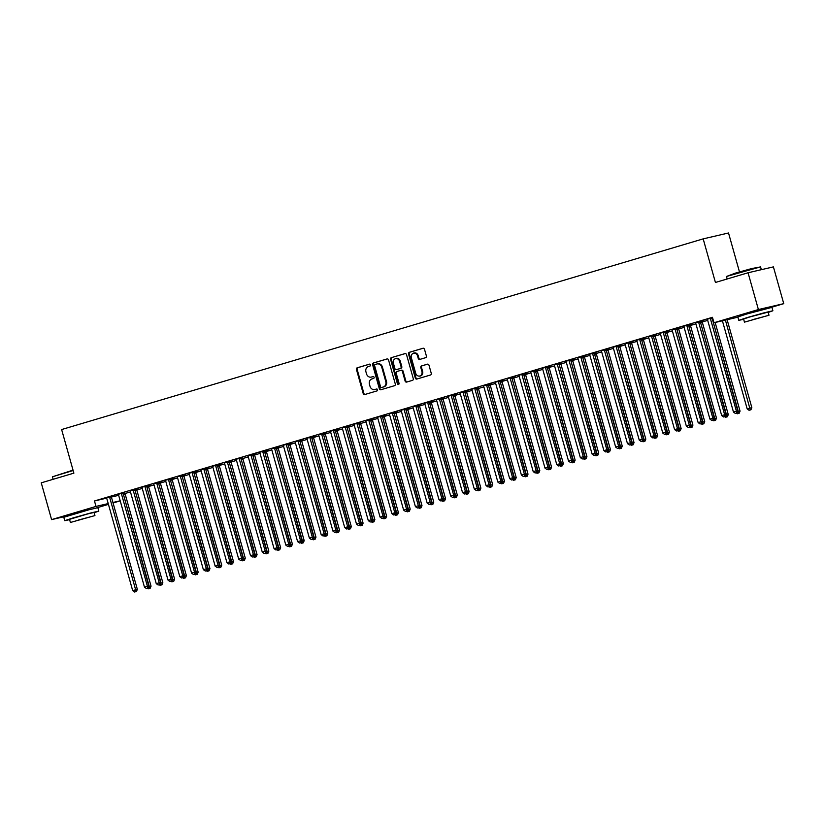 <?xml version="1.0" encoding="UTF-8"?>
<svg xmlns="http://www.w3.org/2000/svg" width="825" height="825" viewBox="0 0 825 825"><rect width="100%" height="100%" fill="white"/><g stroke="black" fill="none" stroke-linecap="round" stroke-linejoin="round"><path stroke-width="1.24" d="M370.59 364.836A0.969 0.846 -103.1 0 0 369.517 364.145L357.225 367.795A1.392 1.207 -103.1 0 0 356.452 369.476L363.217 393.546A1.392 1.207 -103.1 0 0 364.743 394.536L377.035 390.885A0.969 0.846 -103.1 0 0 376.509 389.018L374.921 389.493A4.445 3.857 -103.1 0 1 374.725 389.544A4.445 3.857 -103.1 0 1 370.012 386.306L369.445 384.306A4.445 3.857 -103.1 0 1 371.951 378.923L373.539 378.448A0.969 0.846 -103.1 0 0 373.013 376.582L371.425 377.056A4.445 3.857 -103.1 0 1 371.229 377.108A4.445 3.857 -103.1 0 1 366.517 373.869L365.949 371.869A4.445 3.857 -103.1 0 1 368.455 366.486L370.043 366.011A0.969 0.846 -103.1 0 0 370.59 364.836M745.47 314.212L764.002 309.004M71.414 514.542L89.946 509.334M425.618 357.689A1.392 1.207 -103.1 0 0 426.391 356.008L424.493 349.253A1.392 1.207 -103.1 0 0 422.967 348.263L409.324 352.316A1.392 1.207 -103.1 0 0 408.54 353.997L415.305 378.067A1.392 1.207 -103.1 0 0 416.842 379.057L430.485 375.004A1.392 1.207 -103.1 0 0 431.258 373.323L428.969 365.166A1.392 1.207 -103.1 0 0 427.443 364.176L421.596 365.908A1.392 1.207 -103.1 0 0 420.822 367.589L421.957 371.632A3.712 3.228 -103.1 0 1 415.769 373.467L411.314 357.627A3.712 3.228 -103.1 0 1 417.502 355.792L418.244 358.432A1.392 1.207 -103.1 0 0 419.781 359.422L425.618 357.689M737.921 317.182L713.986 322.75L712.449 317.305L94.473 500.971L95.999 506.416L108.219 503.58M713.986 322.75L758.402 309.55L783.75 303.652L770.705 307.529M67.671 515.883L51.593 519.616L41.25 482.842L73.879 473.137L61.627 429.547L703.178 238.879L715.43 282.47L748.058 272.766L758.402 309.55M51.593 519.616L95.999 506.416M388.534 359.937A1.392 1.207 -103.1 0 0 387.007 358.947L373.364 363A1.392 1.207 -103.1 0 0 372.58 364.681L379.345 388.75A1.392 1.207 -103.1 0 0 380.882 389.74L394.525 385.688A1.392 1.207 -103.1 0 0 395.299 384.007L388.534 359.937M391.339 357.658L404.982 353.605A1.392 1.207 -103.1 0 1 406.519 354.595L413.284 378.665A1.392 1.207 -103.1 0 1 412.5 380.346L406.663 382.078A1.392 1.207 -103.1 0 1 405.127 381.088L402.383 371.322A1.392 1.207 -103.1 0 0 400.857 370.332L396.98 371.487A1.392 1.207 -103.1 0 0 396.196 373.168L399.052 383.326A0.969 0.846 -103.1 0 1 397.433 383.811L390.555 359.339A1.392 1.207 -103.1 0 1 391.339 357.658L405.281 353.564M739.478 271.93L728.527 232.98L703.178 238.879M700.384 321.317L695.475 322.781M712.212 318.584L712.769 318.419M676.82 328.319L671.921 329.783M690.525 325.132L692.433 324.565L688.648 325.586L714.574 417.801L709.913 419.079L683.987 326.855A1.413 1.227 -103.1 0 0 683.76 326.37L683.636 326.184M653.266 335.332L648.357 336.786M666.971 332.135L668.869 331.567L665.084 332.588L691.01 424.803L686.348 426.082L660.433 333.857A1.413 1.227 -103.1 0 0 660.196 333.372L660.072 333.187M629.702 342.334L624.803 343.788M643.407 339.137L645.315 338.57L641.53 339.591L667.446 431.805L662.795 433.084L636.869 340.859A1.413 1.227 -103.1 0 0 636.642 340.374L636.518 340.189M606.138 349.336L601.239 350.79M619.843 346.139L621.751 345.572L617.966 346.593L643.892 438.807L639.231 440.086L613.305 347.861A1.413 1.227 -103.1 0 0 613.078 347.377L612.954 347.191M582.584 356.338L577.675 357.792M596.289 353.141L594.413 353.595M559.02 363.34L554.122 364.794M572.725 360.143L574.633 359.576L570.848 360.597L596.774 452.812L592.113 454.09L566.187 361.866A1.413 1.227 -103.1 0 0 565.96 361.381L565.837 361.195M535.456 370.343L530.558 371.797M549.161 367.146L551.069 366.578L547.284 367.599L573.21 459.814L568.549 461.093L542.623 368.868A1.413 1.227 -103.1 0 0 542.396 368.383L542.273 368.198M511.902 377.345L506.993 378.799M525.607 374.148L527.515 373.581L523.731 374.602L549.646 466.816L544.995 468.095L519.069 375.87A1.413 1.227 -103.1 0 0 518.842 375.385L518.708 375.2M488.338 384.347L483.44 385.801M502.043 381.15L503.951 380.583L500.167 381.604L526.092 473.828L521.431 475.097L495.505 382.872A1.413 1.227 -103.1 0 0 495.278 382.387L495.155 382.202M464.784 391.349L459.876 392.803M478.479 388.152L476.603 388.606M441.22 398.351L436.312 399.805M454.926 395.154L456.833 394.587L453.049 395.608L478.964 487.833L474.313 489.101L448.387 396.877A1.413 1.227 -103.1 0 0 448.161 396.392L448.037 396.206M417.656 405.353L412.758 406.808M431.362 402.157L433.269 401.589L429.485 402.61L455.41 494.835L450.749 496.103L424.823 403.879A1.413 1.227 -103.1 0 0 424.597 403.394L424.473 403.208M394.103 412.356L389.194 413.81M407.808 409.159L409.705 408.592L405.921 409.613L431.846 501.837L427.185 503.106L401.27 410.881A1.413 1.227 -103.1 0 0 401.032 410.396L400.909 410.211M370.538 419.358L365.64 420.812M384.244 416.161L386.152 415.594L382.367 416.615L408.293 508.839L403.631 510.108L377.706 417.883A1.413 1.227 -103.1 0 0 377.479 417.398L377.355 417.213M346.974 426.36L342.076 427.814M360.68 423.163L358.803 423.617M323.421 433.362L318.512 434.816M337.126 430.165L339.034 429.598L335.249 430.619L361.164 522.844L356.513 524.112L330.588 431.887A1.413 1.227 -103.1 0 0 330.361 431.403L330.227 431.228M299.857 440.364L294.958 441.818M313.562 437.168L315.47 436.6L311.685 437.621L337.611 529.846L332.949 531.114L307.024 438.89A1.413 1.227 -103.1 0 0 306.797 438.405L306.673 438.23M276.303 447.367L271.394 448.821M289.998 444.17L291.906 443.603L288.121 444.623L314.047 536.848L309.385 538.117L283.46 445.892A1.413 1.227 -103.1 0 0 283.233 445.407L283.109 445.232M252.739 454.369L247.83 455.823M266.444 451.172L268.352 450.605L264.567 451.626L290.483 543.85L285.832 545.119L259.906 452.894A1.413 1.227 -103.1 0 0 259.679 452.409L259.555 452.234M229.175 461.371L224.276 462.825M242.88 458.174L241.003 458.628M205.621 468.373L200.712 469.827M219.326 465.176L221.224 464.619L217.439 465.63L243.365 557.855L238.703 559.123L212.788 466.898A1.413 1.227 -103.1 0 0 212.551 466.414L212.427 466.238M182.057 475.375L177.158 476.829M195.762 472.178L197.67 471.622L193.885 472.632L219.801 564.857L215.15 566.125L189.224 473.901A1.413 1.227 -103.1 0 0 188.997 473.416L188.873 473.241M158.493 482.377L153.594 483.832M172.198 479.181L174.106 478.624L170.321 479.634L196.247 571.859L191.586 573.127L165.66 480.903A1.413 1.227 -103.1 0 0 165.433 480.418L165.309 480.243M134.939 489.38L130.03 490.834M148.644 486.183L150.552 485.626L146.767 486.637L172.683 578.861L168.032 580.13L142.106 487.905A1.413 1.227 -103.1 0 0 141.879 487.42L141.745 487.245M111.375 496.382L106.477 497.836M125.08 493.185L123.203 493.639M94.473 500.971L106.662 498.135M111.396 497.032L118.666 495.34M125.06 493.515L130.463 491.906M136.847 490.019L142.24 488.41M148.624 486.513L154.028 484.904M160.401 483.017L165.804 481.408M172.188 479.511L177.581 477.902M183.965 476.015L189.368 474.406M195.742 472.508L201.145 470.9M207.529 469.012L212.922 467.404M219.306 465.506L224.709 463.897M231.083 462.01L236.486 460.402M242.87 458.504L248.263 456.895M254.647 455.008L260.05 453.399M266.423 451.502L271.827 449.893M278.211 448.006L283.604 446.397M289.988 444.5L295.391 442.891M301.764 441.004L307.168 439.395M313.541 437.498L318.945 435.889M325.328 434.002L330.732 432.393M337.105 430.495L342.509 428.887M348.882 426.989L354.286 425.391M360.669 423.493L366.063 421.884M372.446 419.987L377.85 418.388M384.223 416.491L389.627 414.882M396.01 412.985L401.404 411.386M407.787 409.489L413.191 407.88M419.564 405.983L424.968 404.384M431.351 402.487L436.745 400.878M443.128 398.98L448.532 397.382M454.905 395.484L460.309 393.876M466.692 391.978L472.086 390.38M478.469 388.482L483.873 386.873M490.246 384.976L495.65 383.377M502.033 381.48L507.427 379.871M513.81 377.974L519.214 376.375M525.587 374.478L530.991 372.869M537.364 370.972L542.768 369.373M549.151 367.476L554.555 365.867M560.928 363.969L566.332 362.371M572.705 360.473L578.108 358.865M584.492 356.967L589.885 355.369M596.269 353.471L601.673 351.863M608.046 349.965L613.449 348.367M619.833 346.469L625.226 344.86M631.61 342.963L637.013 341.364M643.387 339.467L648.79 337.858M655.174 335.961L660.567 334.362M666.951 332.465L672.354 330.856M678.727 328.958L684.131 327.36M690.515 325.463L695.908 323.854M702.292 321.956L707.695 320.358M136.857 489.689L138.765 489.122L134.98 490.132L160.906 582.357L156.245 583.636L130.319 491.401A1.413 1.227 -103.1 0 0 130.092 490.916L129.968 490.741M123.152 492.876L118.253 494.33M160.421 482.687L162.329 482.12L158.544 483.13L184.47 575.355L179.809 576.634L153.883 484.399A1.413 1.227 -103.1 0 0 153.656 483.914L153.532 483.739M146.716 485.873L141.818 487.327M183.985 475.685L185.883 475.118L182.098 476.128L208.024 568.353L203.362 569.632L177.447 477.397A1.413 1.227 -103.1 0 0 177.21 476.912L177.086 476.737M170.28 478.871L165.371 480.325M207.539 468.683L209.447 468.115L205.662 469.126L231.588 561.351L226.927 562.629L201.001 470.394A1.413 1.227 -103.1 0 0 200.774 469.91L200.65 469.734M193.834 471.869L188.935 473.323M231.103 461.68L233.011 461.113L229.226 462.124L255.142 554.348L250.491 555.627L224.565 463.392A1.413 1.227 -103.1 0 0 224.338 462.907L224.214 462.732M217.398 464.867L212.489 466.321M254.657 454.678L256.565 454.111L252.78 455.122L278.706 547.346L274.044 548.625L248.129 456.39A1.413 1.227 -103.1 0 0 247.892 455.905L247.768 455.73M240.962 457.865L236.053 459.319M278.221 447.676L280.129 447.109L276.344 448.119L302.27 540.344L297.608 541.623L271.683 449.388A1.413 1.227 -103.1 0 0 271.456 448.903L271.332 448.728M264.516 450.863L259.617 452.317M301.785 440.674L303.693 440.107L299.908 441.117L325.823 533.342L321.173 534.621L295.247 442.386A1.413 1.227 -103.1 0 0 295.02 441.901L294.886 441.726M288.08 443.86L283.171 445.314M325.339 433.672L327.247 433.104L323.462 434.115L349.387 526.34L344.726 527.618L318.801 435.383A1.413 1.227 -103.1 0 0 318.574 434.899L318.45 434.723M311.633 436.858L306.735 438.312M348.903 426.669L350.811 426.102L347.026 427.113L372.952 519.337L368.29 520.616L342.365 428.381A1.413 1.227 -103.1 0 0 342.138 427.897L342.014 427.721M335.198 429.856L330.299 431.31M372.467 419.667L374.375 419.1L370.59 420.111L396.505 512.335L391.854 513.614L365.929 421.379A1.413 1.227 -103.1 0 0 365.702 420.894L365.568 420.719M358.762 422.854L353.853 424.308M396.021 412.665L397.928 412.098L394.144 413.108L420.069 505.333L415.408 506.612L389.483 414.377A1.413 1.227 -103.1 0 0 389.256 413.892L389.132 413.717M382.315 415.852L377.417 417.306M419.585 405.663L421.493 405.096L417.708 406.106L443.623 498.331L438.972 499.61L413.047 407.375A1.413 1.227 -103.1 0 0 412.82 406.89L412.696 406.715M405.879 408.849L400.981 410.303M443.149 398.661L445.046 398.093L441.262 399.104L467.187 491.329L462.526 492.608L436.611 400.373A1.413 1.227 -103.1 0 0 436.373 399.888L436.25 399.713M429.443 401.847L424.535 403.301M466.702 391.658L468.61 391.091L464.826 392.102L490.751 484.327L486.09 485.605L460.164 393.37A1.413 1.227 -103.1 0 0 459.938 392.886L459.814 392.71M452.997 394.845L448.099 396.299M490.267 384.656L492.174 384.089L488.39 385.1L514.305 477.324L509.654 478.603L483.728 386.368A1.413 1.227 -103.1 0 0 483.502 385.883L483.378 385.708M476.561 387.843L471.653 389.297M513.82 377.654L515.728 377.087L511.943 378.097L537.869 470.322L533.208 471.601L507.282 379.366A1.413 1.227 -103.1 0 0 507.055 378.881L506.932 378.706M500.125 380.841L495.217 382.295M537.384 370.652L539.292 370.085L535.507 371.095L561.433 463.32L556.772 464.599L530.846 372.364A1.413 1.227 -103.1 0 0 530.619 371.879L530.496 371.704M523.679 373.838L518.781 375.293M560.948 363.65L559.072 364.093M547.243 366.836L542.334 368.29M584.502 356.647L586.41 356.08L582.625 357.091L608.551 449.316L603.89 450.594L577.964 358.359A1.413 1.227 -103.1 0 0 577.737 357.875L577.613 357.699M570.797 359.834L565.898 361.288M608.066 349.645L609.974 349.078L606.189 350.089L632.115 442.313L627.454 443.582L601.528 351.357A1.413 1.227 -103.1 0 0 601.301 350.873L601.178 350.697M594.361 352.832L589.462 354.286M631.63 342.643L633.528 342.076L629.743 343.087L655.669 435.311L651.007 436.58L625.092 344.355A1.413 1.227 -103.1 0 0 624.865 343.87L624.731 343.695M617.925 345.83L613.016 347.284M655.184 335.641L657.092 335.074L653.307 336.084L679.233 428.309L674.572 429.577L648.646 337.353A1.413 1.227 -103.1 0 0 648.419 336.868L648.295 336.693M641.479 338.827L636.58 340.282M678.748 328.639L680.656 328.072L676.871 329.082L702.787 421.307L698.136 422.575L672.21 330.351A1.413 1.227 -103.1 0 0 671.983 329.866L671.859 329.691M665.043 331.825L660.134 333.279M702.302 321.637L704.21 321.069L700.425 322.08L726.351 414.305L721.689 415.573L695.774 323.348A1.413 1.227 -103.1 0 0 695.537 322.864L695.413 322.688M688.607 324.823L683.698 326.277M712.542 317.615L707.262 319.275M748.058 272.766L773.407 266.877L783.75 303.652M120.213 500.858L113.066 502.982M108.436 504.364L96.649 507.87M112.922 502.487L120.192 500.796M371.714 376.984A4.445 3.857 -103.1 0 0 371.91 376.942A4.445 3.857 -103.1 0 0 372.106 376.891L371.425 377.056M373.261 376.551L372.106 376.891M375.21 389.421A4.445 3.857 -103.1 0 0 375.406 389.379A4.445 3.857 -103.1 0 0 375.602 389.328L374.921 389.493M376.757 388.988L375.602 389.328M369.765 364.114L357.916 367.641A1.392 1.207 -103.1 0 0 357.132 369.322L363.897 393.391A1.392 1.207 -103.1 0 0 365.135 394.422M387.296 358.906L374.045 362.845A1.392 1.207 -103.1 0 0 373.261 364.526L380.026 388.596A1.392 1.207 -103.1 0 0 381.263 389.627M375.158 364.495A0.969 0.846 -103.1 0 0 374.612 365.671L380.552 386.801A0.969 0.846 -103.1 0 0 381.624 387.492L383.295 386.997A4.445 3.857 -103.1 0 0 385.801 381.614L381.738 367.177A4.445 3.857 -103.1 0 0 377.025 363.949A4.445 3.857 -103.1 0 0 376.839 364L375.158 364.495M382.222 387.358A0.969 0.846 -103.1 0 0 382.305 387.338L381.624 387.492M377.52 363.835A4.445 3.857 -103.1 0 1 377.716 363.784A4.445 3.857 -103.1 0 1 382.418 367.022L386.482 381.459A4.445 3.857 -103.1 0 1 383.986 386.843L381.583 387.502M400.981 370.301L401.538 370.177A1.392 1.207 -103.1 0 1 403.074 371.168L405.817 380.933A1.392 1.207 -103.1 0 0 407.055 381.965M392.03 357.493A1.392 1.207 -103.1 0 0 391.246 359.174L398.124 383.646A0.969 0.846 -103.1 0 0 398.795 384.347M399.537 361.195A3.712 3.228 -103.1 0 0 393.35 363.031L394.927 368.62A1.392 1.207 -103.1 0 0 396.454 369.61L400.331 368.466A1.392 1.207 -103.1 0 0 401.105 366.785L399.537 361.195L400.228 361.041A3.712 3.228 -103.1 0 0 396.289 358.339L395.608 358.493M397.021 369.487A1.392 1.207 -103.1 0 0 397.145 369.456L396.454 369.61M400.228 361.041L401.796 366.62A1.392 1.207 -103.1 0 1 401.012 368.301L397.145 369.456M413.562 353.09L414.253 352.925A3.712 3.228 -103.1 0 1 418.182 355.627L418.925 358.267A1.392 1.207 -103.1 0 0 420.162 359.308M419.708 376.169L420.389 376.014A3.712 3.228 -103.1 0 0 422.637 371.477L421.957 371.632M427.732 364.124L422.287 365.743A1.392 1.207 -103.1 0 0 421.503 367.424L422.637 371.477M423.256 348.212L410.004 352.151A1.392 1.207 -103.1 0 0 409.221 353.832L415.996 377.902A1.392 1.207 -103.1 0 0 417.233 378.943M148.758 586.74L151.047 586.173L125.122 493.948A1.413 1.227 76.9 0 1 125.07 493.412L125.091 493.082M149.459 588.483L148.283 588.833L150.15 588.328L149.459 588.483L123.41 494.34A1.413 1.227 76.9 0 1 123.358 493.814L123.368 493.587M148.283 588.833L147.469 588.235M151.047 586.173L150.15 588.328M109.663 496.774L109.653 497.001A1.413 1.227 -103.1 0 0 109.704 497.527L135.63 589.762L132.691 590.638L106.765 498.403A1.413 1.227 -103.1 0 0 106.538 497.918L106.404 497.743M111.385 496.268L111.365 496.598A1.413 1.227 -103.1 0 0 111.416 497.135L137.342 589.359L135.63 589.762L135.764 591.669L134.578 592.02L135.764 591.669M136.445 591.515L137.342 589.359M132.691 590.638L134.578 592.02M160.535 583.244L162.824 582.667L136.909 490.442A1.413 1.227 76.9 0 1 136.847 489.906L136.868 489.576M161.246 584.987L160.071 585.337L161.927 584.822L161.246 584.987L135.187 490.844A1.413 1.227 76.9 0 1 135.135 490.308L135.145 490.091M160.071 585.337L159.246 584.739M162.824 582.667L161.927 584.822M172.312 579.738L174.611 579.171L148.686 486.946A1.413 1.227 76.9 0 1 148.624 486.41L148.644 486.08M173.023 581.481L171.847 581.831L173.714 581.326L173.023 581.481L146.974 487.338A1.413 1.227 76.9 0 1 146.912 486.802L146.922 486.585M171.847 581.831L171.033 581.233M174.611 579.171L173.714 581.326M121.44 493.278L121.43 493.494A1.413 1.227 -103.1 0 0 121.492 494.031L147.407 586.255L144.468 587.132L118.542 494.907A1.413 1.227 -103.1 0 0 118.315 494.423L118.192 494.247M123.162 492.762L123.142 493.103A1.413 1.227 -103.1 0 0 123.203 493.628L149.129 585.863L147.407 586.255L147.541 588.173L146.365 588.524L147.541 588.173M148.222 588.008L149.129 585.863M144.468 587.132L146.365 588.524M133.227 489.772L133.207 489.998A1.413 1.227 -103.1 0 0 133.268 490.524L159.194 582.759L159.318 584.667L158.142 585.018L159.318 584.667M134.939 489.266L134.918 489.596A1.413 1.227 -103.1 0 0 134.98 490.132L133.268 490.524M160.009 584.512L160.906 582.357M156.245 583.636L158.142 585.018M73.147 470.518L52.429 476.798L73.033 470.126M94.143 512.748L98.825 511.108L90.224 513.109L73.219 517.883L64.752 520.678L69.609 519.647M98.825 511.108L97.866 507.695L89.275 509.695L63.793 517.275L64.752 520.678M70.403 522.472L69.527 519.337L87.862 513.882L94.05 512.449L94.937 515.573L70.403 522.472L94.937 515.573M78.695 519.946L90.575 516.801L78.695 519.946M52.429 476.798L53.13 479.304M726.485 276.468L735.044 273.23L751.451 268.61L760.547 266.898L726.485 276.468L727.186 278.974M768.199 312.417L772.881 310.767L764.29 312.768L747.285 317.553L738.818 320.347L743.665 319.316M772.881 310.767L771.922 307.364L746.326 314.139L737.859 316.944L738.818 320.347M744.459 322.142L743.583 319.007L749.678 316.996L768.116 312.108L768.993 315.243L744.459 322.142L768.993 315.243M752.751 319.615L764.631 316.47L752.751 319.615M184.099 576.242L186.388 575.664L160.463 483.44A1.413 1.227 76.9 0 1 160.411 482.903L160.432 482.573M184.8 577.985L183.624 578.335L185.491 577.82L184.8 577.985L158.751 483.842A1.413 1.227 76.9 0 1 158.699 483.306L158.709 483.089M183.624 578.335L182.81 577.737M186.388 575.664L185.491 577.82M195.876 572.736L198.165 572.168L172.25 479.944A1.413 1.227 76.9 0 1 172.188 479.407L172.208 479.077M196.587 574.478L195.401 574.829L197.268 574.324L196.587 574.478L170.528 480.336A1.413 1.227 76.9 0 1 170.476 479.799L170.486 479.583M195.401 574.829L194.587 574.231M198.165 572.168L197.268 574.324M145.004 486.276L144.994 486.492A1.413 1.227 -103.1 0 0 145.045 487.028L170.971 579.253L171.105 581.171L169.919 581.522L171.105 581.171M146.726 485.76L146.706 486.09A1.413 1.227 -103.1 0 0 146.757 486.626L145.045 487.028M171.786 581.006L172.683 578.861M168.032 580.13L169.919 581.522M156.781 482.769L156.771 482.996A1.413 1.227 -103.1 0 0 156.833 483.522L182.748 575.757L182.882 577.665L181.706 578.016L182.882 577.665M158.503 482.264L158.483 482.594A1.413 1.227 -103.1 0 0 158.544 483.13L156.833 483.522M183.562 577.51L184.47 575.355M179.809 576.634L181.706 578.016M207.653 569.24L209.952 568.662L184.027 476.438A1.413 1.227 76.9 0 1 183.965 475.901L183.985 475.571M208.364 570.982L207.188 571.333L209.045 570.817L208.364 570.982L182.315 476.84A1.413 1.227 76.9 0 1 182.253 476.303L182.263 476.087M207.188 571.333L206.374 570.735M209.952 568.662L209.045 570.817M168.568 479.273L168.547 479.49A1.413 1.227 -103.1 0 0 168.609 480.026L194.535 572.251L194.659 574.169L193.483 574.52L194.659 574.169M170.28 478.758L170.259 479.088A1.413 1.227 -103.1 0 0 170.321 479.624L168.609 480.026M195.35 574.004L196.247 571.859M191.586 573.127L193.483 574.52M219.44 565.733L221.729 565.166L195.803 472.942A1.413 1.227 76.9 0 1 195.752 472.405L195.773 472.075M220.141 567.476L218.965 567.827L220.832 567.322L220.141 567.476L194.092 473.333A1.413 1.227 76.9 0 1 194.03 472.797L194.05 472.581M218.965 567.827L218.151 567.229M221.729 565.166L220.832 567.322M180.345 475.767L180.335 475.994A1.413 1.227 -103.1 0 0 180.386 476.52L206.312 568.755L206.436 570.663L205.26 571.013L206.436 570.663M182.067 475.262L182.047 475.592A1.413 1.227 -103.1 0 0 182.098 476.128L180.386 476.52M207.127 570.508L208.024 568.353M203.362 569.632L205.26 571.013M231.217 562.238L233.506 561.66L207.58 469.435A1.413 1.227 76.9 0 1 207.529 468.899L207.549 468.569M231.928 563.98L230.742 564.331L232.609 563.815L231.928 563.98L205.868 469.838A1.413 1.227 76.9 0 1 205.817 469.301L205.827 469.085M230.742 564.331L229.928 563.733M233.506 561.66L232.609 563.815M192.122 472.271L192.112 472.488A1.413 1.227 -103.1 0 0 192.173 473.024L218.089 565.249L218.223 567.167L217.047 567.518L218.223 567.167M193.844 471.756L193.823 472.086A1.413 1.227 -103.1 0 0 193.885 472.622L192.173 473.024M218.903 567.002L219.801 564.857M215.15 566.125L217.047 567.518M242.993 558.731L245.293 558.164L219.368 465.939A1.413 1.227 76.9 0 1 219.306 465.403L219.326 465.073M243.705 560.474L242.529 560.825L244.386 560.319L243.705 560.474L217.656 466.331A1.413 1.227 76.9 0 1 217.594 465.795L217.604 465.578M242.529 560.825L241.715 560.227M245.293 558.164L244.386 560.319M203.909 468.765L203.888 468.992A1.413 1.227 -103.1 0 0 203.95 469.518L229.876 561.753L230 563.661L228.824 564.011L230 563.661M205.621 468.26L205.6 468.59A1.413 1.227 -103.1 0 0 205.662 469.126L203.95 469.518M230.691 563.506L231.588 561.351M226.927 562.629L228.824 564.011M254.781 555.235L257.07 554.658L231.144 462.433A1.413 1.227 76.9 0 1 231.093 461.897L231.103 461.567M255.482 556.978L254.306 557.329L256.173 556.813L255.482 556.978L229.432 462.835A1.413 1.227 76.9 0 1 229.371 462.299L229.391 462.082M254.306 557.329L253.492 556.731M257.07 554.658L256.173 556.813M215.686 465.269L215.676 465.486A1.413 1.227 -103.1 0 0 215.727 466.022L241.653 558.247L241.777 560.165L240.601 560.515L241.777 560.165M217.408 464.753L217.388 465.083A1.413 1.227 -103.1 0 0 217.439 465.62L215.727 466.022M242.468 560L243.365 557.855M238.703 559.123L240.601 560.515M266.558 551.729L268.847 551.162L242.921 458.937A1.413 1.227 76.9 0 1 242.87 458.401L242.89 458.071M267.269 553.472L266.083 553.822L267.95 553.317L267.269 553.472L241.209 459.329A1.413 1.227 76.9 0 1 241.158 458.793L241.168 458.576M266.083 553.822L265.268 553.224M268.847 551.162L267.95 553.317M227.463 461.763L227.453 461.99A1.413 1.227 -103.1 0 0 227.504 462.516L253.43 554.751L253.564 556.658L252.388 557.009L253.564 556.658M229.185 461.257L229.164 461.588A1.413 1.227 -103.1 0 0 229.226 462.124L227.504 462.516M254.244 556.504L255.142 554.348M250.491 555.627L252.388 557.009M278.334 548.233L280.634 547.656L254.708 455.431A1.413 1.227 76.9 0 1 254.647 454.895L254.667 454.565M279.046 549.976L277.87 550.327L279.727 549.811L279.046 549.976L252.997 455.833A1.413 1.227 76.9 0 1 252.935 455.297L252.945 455.08M277.87 550.327L277.056 549.728M280.634 547.656L279.727 549.811M239.24 458.267L239.229 458.483A1.413 1.227 -103.1 0 0 239.291 459.02L265.217 551.244L262.267 552.121L236.342 459.896A1.413 1.227 -103.1 0 0 236.115 459.412L235.991 459.236M240.962 457.751L240.941 458.081A1.413 1.227 -103.1 0 0 241.003 458.618L266.929 550.852L265.217 551.244L265.341 553.163L264.165 553.513L265.341 553.163M266.021 552.998L266.929 550.852M262.267 552.121L264.165 553.513M290.122 544.727L292.411 544.16L266.485 451.935A1.413 1.227 76.9 0 1 266.423 451.399L266.444 451.069M290.823 546.47L289.647 546.82L291.514 546.315L290.823 546.47L264.773 452.327A1.413 1.227 76.9 0 1 264.712 451.791L264.732 451.574M289.647 546.82L288.832 546.222M292.411 544.16L291.514 546.315M251.027 454.761L251.006 454.988A1.413 1.227 -103.1 0 0 251.068 455.513L276.994 547.748L277.118 549.656L275.942 550.007L277.118 549.656M252.749 454.255L252.728 454.585A1.413 1.227 -103.1 0 0 252.78 455.122L251.068 455.513M277.808 549.502L278.706 547.346M274.044 548.625L275.942 550.007M301.898 541.231L304.188 540.653L278.262 448.429A1.413 1.227 76.9 0 1 278.211 447.892L278.231 447.562M302.61 542.974L301.424 543.324L303.291 542.809L302.61 542.974L276.55 448.831A1.413 1.227 76.9 0 1 276.499 448.295L276.509 448.078M301.424 543.324L300.609 542.726M304.188 540.653L303.291 542.809M262.804 451.265L262.793 451.481A1.413 1.227 -103.1 0 0 262.845 452.017L288.771 544.242L288.905 546.16L287.719 546.511L288.905 546.16M264.526 450.749L264.505 451.079A1.413 1.227 -103.1 0 0 264.567 451.615L262.845 452.017M289.585 545.995L290.483 543.85M285.832 545.119L287.719 546.511M313.675 537.725L315.975 537.158L290.049 444.933A1.413 1.227 76.9 0 1 289.988 444.397L290.008 444.067M314.387 539.467L313.211 539.818L315.067 539.313L314.387 539.467L288.338 445.325A1.413 1.227 76.9 0 1 288.276 444.788L288.286 444.572M313.211 539.818L312.397 539.22M315.975 537.158L315.067 539.313M274.581 447.758L274.57 447.985A1.413 1.227 -103.1 0 0 274.632 448.511L300.558 540.746L300.682 542.654L299.506 543.005L300.682 542.654M276.303 447.253L276.282 447.583A1.413 1.227 -103.1 0 0 276.344 448.119L274.632 448.511M301.362 542.499L302.27 540.344M297.608 541.623L299.506 543.005M325.452 534.229L327.752 533.651L301.826 441.427A1.413 1.227 76.9 0 1 301.764 440.89L301.785 440.56M326.164 535.972L324.988 536.322L326.855 535.807L326.164 535.972L300.114 441.829A1.413 1.227 76.9 0 1 300.052 441.293L300.073 441.076M324.988 536.322L324.173 535.724M327.752 533.651L326.855 535.807M286.368 444.262L286.347 444.479A1.413 1.227 -103.1 0 0 286.409 445.015L312.335 537.24L312.458 539.158L311.283 539.509L312.458 539.158M288.08 443.747L288.069 444.077A1.413 1.227 -103.1 0 0 288.121 444.613L286.409 445.015M313.149 538.993L314.047 536.848M309.385 538.117L311.283 539.509M337.239 530.722L339.529 530.155L313.603 437.931A1.413 1.227 76.9 0 1 313.552 437.394L313.572 437.064M337.951 532.465L336.765 532.816L338.632 532.311L337.951 532.465L311.891 438.323A1.413 1.227 76.9 0 1 311.84 437.786L311.85 437.57M336.765 532.816L335.95 532.218M339.529 530.155L338.632 532.311M298.145 440.756L298.134 440.983A1.413 1.227 -103.1 0 0 298.186 441.509L324.112 533.744L324.246 535.652L323.06 536.002L324.246 535.652M299.867 440.251L299.846 440.581A1.413 1.227 -103.1 0 0 299.898 441.117L298.186 441.509M324.926 535.497L325.823 533.342M321.173 534.621L323.06 536.002M349.016 527.227L351.316 526.649L325.39 434.424A1.413 1.227 76.9 0 1 325.328 433.888L325.349 433.558M349.728 528.969L348.552 529.32L350.408 528.804L349.728 528.969L323.678 434.827A1.413 1.227 76.9 0 1 323.617 434.29L323.627 434.074M348.552 529.32L347.727 528.722M351.316 526.649L350.408 528.804M309.922 437.26L309.911 437.477A1.413 1.227 -103.1 0 0 309.973 438.013L335.899 530.238L336.022 532.156L334.847 532.507L336.022 532.156M311.644 436.745L311.623 437.075A1.413 1.227 -103.1 0 0 311.685 437.611L309.973 438.013M336.703 531.991L337.611 529.846M332.949 531.114L334.847 532.507M360.793 523.72L363.093 523.153L337.167 430.928A1.413 1.227 76.9 0 1 337.105 430.392L337.126 430.062M361.505 525.463L360.329 525.814L362.196 525.308L361.505 525.463L335.455 431.32A1.413 1.227 76.9 0 1 335.393 430.784L335.414 430.567M360.329 525.814L359.514 525.216M363.093 523.153L362.196 525.308M321.709 433.754L321.688 433.981A1.413 1.227 -103.1 0 0 321.75 434.507L347.676 526.742L347.799 528.65L346.624 529L347.799 528.65M323.421 433.249L323.4 433.579A1.413 1.227 -103.1 0 0 323.462 434.115L321.75 434.507M348.49 528.495L349.387 526.34M344.726 527.618L346.624 529M372.58 520.224L374.87 519.647L348.944 427.422A1.413 1.227 76.9 0 1 348.892 426.886L348.913 426.556M373.282 521.967L372.106 522.318L373.972 521.802L373.282 521.967L347.232 427.824A1.413 1.227 76.9 0 1 347.181 427.288L347.191 427.072M372.106 522.318L371.291 521.72M374.87 519.647L373.972 521.802M333.486 430.258L333.475 430.475A1.413 1.227 -103.1 0 0 333.527 431.011L359.452 523.236L359.587 525.154L358.401 525.504L359.587 525.154M335.208 429.743L335.187 430.073A1.413 1.227 -103.1 0 0 335.239 430.609L333.527 431.011M360.267 524.989L361.164 522.844M356.513 524.112L358.401 525.504M384.357 516.718L386.647 516.151L360.731 423.926A1.413 1.227 76.9 0 1 360.669 423.39L360.69 423.06M385.069 518.461L383.893 518.812L385.749 518.306L385.069 518.461L359.019 424.318A1.413 1.227 76.9 0 1 358.957 423.782L358.968 423.565M383.893 518.812L383.068 518.213M386.647 516.151L385.749 518.306M345.262 426.752L345.252 426.979A1.413 1.227 -103.1 0 0 345.314 427.505L371.229 519.74L371.363 521.647L370.188 521.998L371.363 521.647M346.985 426.247L346.964 426.577A1.413 1.227 -103.1 0 0 347.026 427.113L345.314 427.505M372.044 521.493L372.952 519.337M368.29 520.616L370.188 521.998M396.134 513.222L398.434 512.645L372.508 420.42A1.413 1.227 76.9 0 1 372.446 419.884L372.467 419.554M396.846 514.965L395.67 515.316L397.537 514.8L396.846 514.965L370.796 420.822A1.413 1.227 76.9 0 1 370.734 420.286L370.755 420.069M395.67 515.316L394.855 514.717M398.434 512.645L397.537 514.8M357.05 423.256L357.029 423.472A1.413 1.227 -103.1 0 0 357.091 424.009L383.017 516.233L380.067 517.11L354.142 424.885A1.413 1.227 -103.1 0 0 353.915 424.401L353.791 424.225M358.762 422.74L358.741 423.07A1.413 1.227 -103.1 0 0 358.803 423.607L384.728 515.842L383.017 516.233L383.14 518.152L381.965 518.502L383.14 518.152M383.831 517.987L384.728 515.842M380.067 517.11L381.965 518.502M407.921 509.716L410.211 509.149L384.285 416.924A1.413 1.227 76.9 0 1 384.233 416.388L384.254 416.048M408.623 511.459L407.447 511.809L409.313 511.304L408.623 511.459L382.573 417.316A1.413 1.227 76.9 0 1 382.522 416.78L382.532 416.563M407.447 511.809L406.632 511.211M410.211 509.149L409.313 511.304M368.827 419.75L368.816 419.977A1.413 1.227 -103.1 0 0 368.868 420.502L394.793 512.737L394.927 514.645L393.742 514.996L394.927 514.645M370.549 419.244L370.528 419.574A1.413 1.227 -103.1 0 0 370.58 420.111L368.868 420.502M395.608 514.491L396.505 512.335M391.854 513.614L393.742 514.996M419.698 506.22L421.988 505.642L396.072 413.418A1.413 1.227 76.9 0 1 396.01 412.882L396.031 412.552M420.41 507.963L419.234 508.313L421.09 507.798L420.41 507.963L394.35 413.82A1.413 1.227 76.9 0 1 394.298 413.284L394.309 413.067M419.234 508.313L418.409 507.715M421.988 505.642L421.09 507.798M380.603 416.254L380.593 416.47A1.413 1.227 -103.1 0 0 380.655 417.007L406.57 509.231L406.704 511.149L405.529 511.5L406.704 511.149M382.326 415.738L382.305 416.068A1.413 1.227 -103.1 0 0 382.367 416.604L380.655 417.007M407.385 510.984L408.293 508.839M403.631 510.108L405.529 511.5M431.475 502.714L433.775 502.147L407.849 409.922A1.413 1.227 76.9 0 1 407.787 409.386L407.808 409.045M432.187 504.457L431.011 504.807L432.867 504.302L432.187 504.457L406.137 410.314A1.413 1.227 76.9 0 1 406.075 409.778L406.086 409.561M431.011 504.807L430.196 504.209M433.775 502.147L432.867 504.302M392.391 412.748L392.37 412.974A1.413 1.227 -103.1 0 0 392.432 413.5L418.358 505.735L418.481 507.643L417.306 507.994L418.481 507.643M394.103 412.242L394.082 412.572A1.413 1.227 -103.1 0 0 394.144 413.108L392.432 413.5M419.172 507.488L420.069 505.333M415.408 506.612L417.306 507.994M443.262 499.218L445.552 498.64L419.626 406.416A1.413 1.227 76.9 0 1 419.574 405.879L419.595 405.549M443.963 500.961L442.788 501.311L444.654 500.796L443.963 500.961L417.914 406.818A1.413 1.227 76.9 0 1 417.852 406.282L417.873 406.065M442.788 501.311L441.973 500.713M445.552 498.64L444.654 500.796M404.168 409.252L404.157 409.468A1.413 1.227 -103.1 0 0 404.209 410.004L430.134 502.229L430.258 504.147L429.082 504.498L430.258 504.147M405.89 408.736L405.869 409.066A1.413 1.227 -103.1 0 0 405.921 409.602L404.209 410.004M430.949 503.982L431.846 501.837M427.185 503.106L429.082 504.498M455.039 495.712L457.328 495.144L431.413 402.92A1.413 1.227 76.9 0 1 431.351 402.383L431.372 402.043M455.751 497.454L454.565 497.805L456.431 497.3L455.751 497.454L429.691 403.312A1.413 1.227 76.9 0 1 429.639 402.775L429.65 402.559M454.565 497.805L453.75 497.207M457.328 495.144L456.431 497.3M415.944 405.745L415.934 405.972A1.413 1.227 -103.1 0 0 415.996 406.498L441.911 498.733L442.045 500.641L440.87 500.992L442.045 500.641M417.667 405.24L417.646 405.57A1.413 1.227 -103.1 0 0 417.708 406.106L415.996 406.498M442.726 500.486L443.623 498.331M438.972 499.61L440.87 500.992M466.816 492.216L469.116 491.638L443.19 399.413A1.413 1.227 76.9 0 1 443.128 398.877L443.149 398.547M467.528 493.958L466.352 494.309L468.208 493.793L467.528 493.958L441.478 399.816A1.413 1.227 76.9 0 1 441.416 399.279L441.427 399.063M466.352 494.309L465.537 493.711M469.116 491.638L468.208 493.793M427.732 402.249L427.711 402.466A1.413 1.227 -103.1 0 0 427.773 403.002L453.698 495.227L453.822 497.145L452.647 497.496L453.822 497.145M429.443 401.734L429.423 402.064A1.413 1.227 -103.1 0 0 429.485 402.6L427.773 403.002M454.513 496.98L455.41 494.835M450.749 496.103L452.647 497.496M478.603 488.709L480.892 488.142L454.967 395.918A1.413 1.227 76.9 0 1 454.915 395.381L454.926 395.041M479.304 490.452L478.129 490.803L479.995 490.298L479.304 490.452L453.255 396.309A1.413 1.227 76.9 0 1 453.193 395.773L453.214 395.557M478.129 490.803L477.314 490.205M480.892 488.142L479.995 490.298M439.508 398.743L439.498 398.97A1.413 1.227 -103.1 0 0 439.55 399.496L465.475 491.731L465.599 493.639L464.423 493.989L465.599 493.639M441.231 398.238L441.21 398.568A1.413 1.227 -103.1 0 0 441.262 399.104L439.55 399.496M466.29 493.484L467.187 491.329M462.526 492.608L464.423 493.989M490.38 485.213L492.669 484.636L466.744 392.411A1.413 1.227 76.9 0 1 466.692 391.875L466.713 391.545M491.092 486.956L489.906 487.307L491.772 486.791L491.092 486.956L465.032 392.813A1.413 1.227 76.9 0 1 464.98 392.277L464.991 392.061M489.906 487.307L489.091 486.709M492.669 484.636L491.772 486.791M451.285 395.247L451.275 395.464A1.413 1.227 -103.1 0 0 451.327 396L477.252 488.225L477.386 490.143L476.211 490.493L477.386 490.143M453.007 394.732L452.987 395.062A1.413 1.227 -103.1 0 0 453.049 395.598L451.327 396M478.067 489.978L478.964 487.833M474.313 489.101L476.211 490.493M502.157 481.707L504.457 481.14L478.531 388.915A1.413 1.227 76.9 0 1 478.469 388.379L478.49 388.039M502.868 483.45L501.693 483.801L503.549 483.295L502.868 483.45L476.819 389.307A1.413 1.227 76.9 0 1 476.757 388.771L476.767 388.554M501.693 483.801L500.878 483.202M504.457 481.14L503.549 483.295M463.062 391.741L463.052 391.968A1.413 1.227 -103.1 0 0 463.114 392.494L489.039 484.729L489.163 486.637L487.988 486.987L489.163 486.637M464.784 391.236L464.764 391.566A1.413 1.227 -103.1 0 0 464.826 392.102L463.114 392.494M489.854 486.482L490.751 484.327M486.09 485.605L487.988 486.987M513.944 478.211L516.233 477.634L490.308 385.409A1.413 1.227 76.9 0 1 490.246 384.873L490.267 384.543M514.645 479.954L513.47 480.305L515.336 479.789L514.645 479.954L488.596 385.811A1.413 1.227 76.9 0 1 488.534 385.275L488.555 385.058M513.47 480.305L512.655 479.707M516.233 477.634L515.336 479.789M474.849 388.245L474.829 388.462A1.413 1.227 -103.1 0 0 474.891 388.998L500.816 481.222L497.867 482.099L471.952 389.874A1.413 1.227 -103.1 0 0 471.714 389.39L471.591 389.204M476.572 387.729L476.551 388.059A1.413 1.227 -103.1 0 0 476.603 388.596L502.528 480.831L500.816 481.222L500.94 483.141L499.764 483.491L500.94 483.141M501.631 482.976L502.528 480.831M497.867 482.099L499.764 483.491M525.721 474.705L528.01 474.138L502.085 381.913A1.413 1.227 76.9 0 1 502.033 381.377L502.054 381.037M526.433 476.448L525.247 476.798L527.113 476.293L526.433 476.448L500.373 382.305A1.413 1.227 76.9 0 1 500.321 381.769L500.332 381.552M525.247 476.798L524.432 476.2M528.01 474.138L527.113 476.293M486.626 384.739L486.616 384.966A1.413 1.227 -103.1 0 0 486.668 385.492L512.593 477.727L512.727 479.634L511.541 479.985L512.727 479.634M488.348 384.233L488.328 384.563A1.413 1.227 -103.1 0 0 488.39 385.1L486.668 385.492M513.408 479.48L514.305 477.324M509.654 478.603L511.541 479.985M537.498 471.209L539.798 470.632L513.872 378.407A1.413 1.227 76.9 0 1 513.81 377.871L513.831 377.541M538.209 472.952L537.034 473.302L538.89 472.787L538.209 472.952L512.16 378.809A1.413 1.227 76.9 0 1 512.098 378.273L512.108 378.056M537.034 473.302L536.219 472.704M539.798 470.632L538.89 472.787M498.403 381.243L498.393 381.459A1.413 1.227 -103.1 0 0 498.455 381.996L524.38 474.22L524.504 476.138L523.328 476.489L524.504 476.138M500.125 380.727L500.105 381.057A1.413 1.227 -103.1 0 0 500.167 381.593L498.455 381.996M525.185 475.973L526.092 473.828M521.431 475.097L523.328 476.489M549.285 467.703L551.574 467.136L525.649 374.911A1.413 1.227 76.9 0 1 525.587 374.375L525.607 374.034M549.986 469.446L548.811 469.796L550.677 469.291L549.986 469.446L523.937 375.303A1.413 1.227 76.9 0 1 523.875 374.767L523.896 374.55M548.811 469.796L547.996 469.198M551.574 467.136L550.677 469.291M510.19 377.737L510.17 377.963A1.413 1.227 -103.1 0 0 510.232 378.489L536.157 470.724L536.281 472.632L535.105 472.983L536.281 472.632M511.912 377.231L511.892 377.561A1.413 1.227 -103.1 0 0 511.943 378.097L510.232 378.489M536.972 472.478L537.869 470.322M533.208 471.601L535.105 472.983M561.062 464.207L563.351 463.629L537.426 371.405A1.413 1.227 76.9 0 1 537.374 370.868L537.395 370.538M561.773 465.95L560.587 466.3L562.454 465.785L561.773 465.95L535.714 371.807A1.413 1.227 76.9 0 1 535.662 371.271L535.673 371.054M560.587 466.3L559.773 465.702M563.351 463.629L562.454 465.785M521.967 374.241L521.957 374.457A1.413 1.227 -103.1 0 0 522.008 374.993L547.934 467.218L548.068 469.136L546.882 469.487L548.068 469.136M523.689 373.725L523.669 374.055A1.413 1.227 -103.1 0 0 523.72 374.591L522.008 374.993M548.749 468.971L549.646 466.816M544.995 468.095L546.882 469.487M572.839 460.701L575.138 460.133L549.213 367.909A1.413 1.227 76.9 0 1 549.151 367.373L549.172 367.032M573.55 462.443L572.375 462.794L574.231 462.289L573.55 462.443L547.501 368.301A1.413 1.227 76.9 0 1 547.439 367.764L547.449 367.548M572.375 462.794L571.55 462.196M575.138 460.133L574.231 462.289M533.744 370.734L533.734 370.961A1.413 1.227 -103.1 0 0 533.796 371.487L559.721 463.722L559.845 465.63L558.669 465.981L559.845 465.63M535.466 370.229L535.446 370.559A1.413 1.227 -103.1 0 0 535.507 371.095L533.796 371.487M560.526 465.475L561.433 463.32M556.772 464.599L558.669 465.981M584.616 457.205L586.915 456.627L560.99 364.403A1.413 1.227 76.9 0 1 560.928 363.866L560.948 363.536M585.327 458.948L584.152 459.298L586.018 458.782L585.327 458.948L559.278 364.805A1.413 1.227 76.9 0 1 559.216 364.268L559.237 364.052M584.152 459.298L583.337 458.7M586.915 456.627L586.018 458.782M545.531 367.238L545.511 367.455A1.413 1.227 -103.1 0 0 545.572 367.991L571.498 460.216L571.622 462.134L570.446 462.485L571.622 462.134M547.243 366.723L547.233 367.053A1.413 1.227 -103.1 0 0 547.284 367.589L545.572 367.991M572.313 461.969L573.21 459.814M568.549 461.093L570.446 462.485M596.403 453.698L598.692 453.131L572.767 360.907A1.413 1.227 76.9 0 1 572.715 360.37L572.736 360.03M597.104 455.441L595.928 455.792L597.795 455.287L597.104 455.441L571.055 361.298A1.413 1.227 76.9 0 1 571.003 360.762L571.013 360.546M595.928 455.792L595.114 455.194M598.692 453.131L597.795 455.287M557.308 363.732L557.298 363.959A1.413 1.227 -103.1 0 0 557.349 364.485L583.275 456.72L580.336 457.597L554.41 365.362A1.413 1.227 -103.1 0 0 554.183 364.877L554.049 364.702M559.03 363.227L559.01 363.557A1.413 1.227 -103.1 0 0 559.061 364.093L584.987 456.318L583.275 456.72L583.409 458.628L582.223 458.978L583.409 458.628M584.09 458.473L584.987 456.318M580.336 457.597L582.223 458.978M608.18 450.202L610.469 449.625L584.554 357.4A1.413 1.227 76.9 0 1 584.492 356.864L584.512 356.534M608.891 451.945L607.716 452.296L609.572 451.78L608.891 451.945L582.842 357.802A1.413 1.227 76.9 0 1 582.78 357.266L582.79 357.05M607.716 452.296L606.891 451.698M610.469 449.625L609.572 451.78M569.085 360.236L569.075 360.453A1.413 1.227 -103.1 0 0 569.137 360.989L595.052 453.214L595.186 455.132L594.01 455.483L595.186 455.132M570.807 359.721L570.787 360.051A1.413 1.227 -103.1 0 0 570.848 360.587L569.137 360.989M595.867 454.967L596.774 452.812M592.113 454.09L594.01 455.483M619.957 446.696L622.256 446.129L596.331 353.904A1.413 1.227 76.9 0 1 596.269 353.368L596.289 353.028M620.668 448.439L619.493 448.79L621.359 448.284L620.668 448.439L594.619 354.296A1.413 1.227 76.9 0 1 594.557 353.76L594.577 353.543M619.493 448.79L618.678 448.192M622.256 446.129L621.359 448.284M580.872 356.73L580.852 356.957A1.413 1.227 -103.1 0 0 580.913 357.483L606.839 449.718L606.963 451.626L605.787 451.976L606.963 451.626M582.584 356.225L582.563 356.555A1.413 1.227 -103.1 0 0 582.625 357.091L580.913 357.483M607.654 451.471L608.551 449.316M603.89 450.594L605.787 451.976M631.744 443.2L634.033 442.623L608.107 350.398A1.413 1.227 76.9 0 1 608.056 349.862L608.077 349.532M632.445 444.943L631.269 445.294L633.136 444.778L632.445 444.943L606.396 350.8A1.413 1.227 76.9 0 1 606.344 350.264L606.354 350.048M631.269 445.294L630.455 444.696M634.033 442.623L633.136 444.778M592.649 353.234L592.639 353.451A1.413 1.227 -103.1 0 0 592.69 353.987L618.616 446.212L615.677 447.088L589.751 354.863A1.413 1.227 -103.1 0 0 589.524 354.379L589.39 354.193M594.371 352.718L594.351 353.048A1.413 1.227 -103.1 0 0 594.402 353.585L620.328 445.809L618.616 446.212L618.75 448.13L617.564 448.48L618.75 448.13M619.431 447.965L620.328 445.809M615.677 447.088L617.564 448.48M643.521 439.694L645.81 439.127L619.895 346.902A1.413 1.227 76.9 0 1 619.833 346.366L619.853 346.026M644.232 441.437L643.057 441.787L644.913 441.282L644.232 441.437L618.173 347.294A1.413 1.227 76.9 0 1 618.121 346.758L618.131 346.541M643.057 441.787L642.232 441.189M645.81 439.127L644.913 441.282M604.426 349.728L604.416 349.955A1.413 1.227 -103.1 0 0 604.477 350.481L630.393 442.716L630.527 444.623L629.351 444.974L630.527 444.623M606.148 349.222L606.127 349.552A1.413 1.227 -103.1 0 0 606.189 350.089L604.477 350.481M631.208 444.469L632.115 442.313M627.454 443.582L629.351 444.974M655.298 436.198L657.597 435.621L631.672 343.396A1.413 1.227 76.9 0 1 631.61 342.86L631.63 342.53M656.009 437.941L654.833 438.292L656.7 437.776L656.009 437.941L629.96 343.798A1.413 1.227 76.9 0 1 629.898 343.262L629.908 343.045M654.833 438.292L654.019 437.693M657.597 435.621L656.7 437.776M616.213 346.232L616.192 346.448A1.413 1.227 -103.1 0 0 616.254 346.985L642.18 439.209L642.304 441.127L641.128 441.478L642.304 441.127M617.925 345.716L617.904 346.046A1.413 1.227 -103.1 0 0 617.966 346.582L616.254 346.985M642.995 440.963L643.892 438.807M639.231 440.086L641.128 441.478M667.085 432.692L669.374 432.125L643.448 339.9A1.413 1.227 76.9 0 1 643.397 339.364L643.417 339.023M667.786 434.435L666.61 434.785L668.477 434.28L667.786 434.435L641.737 340.292A1.413 1.227 76.9 0 1 641.675 339.756L641.695 339.539M666.61 434.785L665.796 434.187M669.374 432.125L668.477 434.28M627.99 342.726L627.98 342.952A1.413 1.227 -103.1 0 0 628.031 343.478L653.957 435.713L654.081 437.621L652.905 437.972L654.081 437.621M629.712 342.22L629.692 342.55A1.413 1.227 -103.1 0 0 629.743 343.087L628.031 343.478M654.772 437.467L655.669 435.311M651.007 436.58L652.905 437.972M678.862 429.196L681.151 428.618L655.236 336.394A1.413 1.227 76.9 0 1 655.174 335.858L655.194 335.528M679.573 430.939L678.387 431.289L680.254 430.774L679.573 430.939L653.513 336.796A1.413 1.227 76.9 0 1 653.462 336.26L653.472 336.033M678.387 431.289L677.572 430.691M681.151 428.618L680.254 430.774M639.767 339.23L639.757 339.446A1.413 1.227 -103.1 0 0 639.818 339.983L665.734 432.207L665.868 434.125L664.692 434.476L665.868 434.125M641.489 338.714L641.468 339.044A1.413 1.227 -103.1 0 0 641.53 339.58L639.818 339.983M666.548 433.96L667.446 431.805M662.795 433.084L664.692 434.476M690.638 425.69L692.938 425.123L667.012 332.898A1.413 1.227 76.9 0 1 666.951 332.362L666.971 332.021M691.35 427.433L690.174 427.783L692.031 427.278L691.35 427.433L665.301 333.29A1.413 1.227 76.9 0 1 665.239 332.753L665.249 332.537M690.174 427.783L689.36 427.185M692.938 425.123L692.031 427.278M651.554 335.723L651.533 335.95A1.413 1.227 -103.1 0 0 651.595 336.476L677.521 428.711L677.645 430.619L676.469 430.97L677.645 430.619M653.266 335.218L653.245 335.548A1.413 1.227 -103.1 0 0 653.307 336.084L651.595 336.476M678.336 430.464L679.233 428.309M674.572 429.577L676.469 430.97M702.426 422.194L704.715 421.616L678.789 329.392A1.413 1.227 76.9 0 1 678.738 328.855L678.758 328.525M703.127 423.937L701.951 424.287L703.818 423.772L703.127 423.937L677.077 329.794A1.413 1.227 76.9 0 1 677.016 329.257L677.036 329.031M701.951 424.287L701.137 423.689M704.715 421.616L703.818 423.772M663.331 332.228L663.321 332.444A1.413 1.227 -103.1 0 0 663.372 332.98L689.298 425.205L689.422 427.123L688.246 427.474L689.422 427.123M665.053 331.712L665.033 332.042A1.413 1.227 -103.1 0 0 665.084 332.578L663.372 332.98M690.113 426.958L691.01 424.803M686.348 426.082L688.246 427.474M714.202 418.688L716.492 418.12L690.566 325.885A1.413 1.227 76.9 0 1 690.515 325.359L690.535 325.019M714.914 420.43L713.728 420.781L715.595 420.276L714.914 420.43L688.854 326.287A1.413 1.227 76.9 0 1 688.803 325.751L688.813 325.535M713.728 420.781L712.913 420.183M716.492 418.12L715.595 420.276M675.108 328.721L675.097 328.948A1.413 1.227 -103.1 0 0 675.149 329.474L701.075 421.709L701.209 423.617L700.033 423.968L701.209 423.617M676.83 328.216L676.809 328.546A1.413 1.227 -103.1 0 0 676.871 329.082L675.149 329.474M701.889 423.462L702.787 421.307M698.136 422.575L700.033 423.968M725.979 415.192L728.279 414.614L702.353 322.389A1.413 1.227 76.9 0 1 702.292 321.853L702.312 321.523M726.691 416.934L725.515 417.285L727.372 416.769L726.691 416.934L700.642 322.792A1.413 1.227 76.9 0 1 700.58 322.255L700.59 322.028M725.515 417.285L724.701 416.687M728.279 414.614L727.372 416.769M686.885 325.225L686.874 325.442A1.413 1.227 -103.1 0 0 686.936 325.978L712.862 418.203L712.986 420.121L711.81 420.472L712.986 420.121M688.607 324.71L688.586 325.04A1.413 1.227 -103.1 0 0 688.648 325.576L686.936 325.978M713.677 419.956L714.574 417.801M709.913 419.079L711.81 420.472M737.767 411.685L740.056 411.118L715.141 322.482M738.468 413.428L737.292 413.779L739.159 413.273L738.468 413.428L712.418 319.285A1.413 1.227 76.9 0 1 712.357 318.749L712.377 318.532M737.292 413.779L736.477 413.181M740.056 411.118L739.159 413.273M698.672 321.719L698.662 321.946A1.413 1.227 -103.1 0 0 698.713 322.472L724.639 414.707L724.762 416.615L723.587 416.965L724.762 416.615M700.394 321.214L700.373 321.544A1.413 1.227 -103.1 0 0 700.425 322.08L698.713 322.472M725.453 416.46L726.351 414.305M721.689 415.573L723.587 416.965M722.411 320.791L747.182 408.891L751.833 407.612L727.124 319.698M750.255 409.932L749.069 410.283L750.936 409.767L750.255 409.932L725.412 320.09M749.069 410.283L747.182 408.891M751.833 407.612L750.936 409.767M710.449 318.223L710.438 318.44A1.413 1.227 -103.1 0 0 710.49 318.976L736.416 411.201L733.477 412.077L707.551 319.853A1.413 1.227 -103.1 0 0 707.324 319.368L707.2 319.182M712.171 317.707L712.15 318.037A1.413 1.227 -103.1 0 0 712.212 318.574L738.127 410.798L736.416 411.201L736.55 413.119L735.364 413.469L736.55 413.119M737.23 412.954L738.127 410.798M733.477 412.077L735.364 413.469M363.897 393.391L363.217 393.546M357.132 369.322L356.452 369.476M357.916 367.641L357.225 367.795M380.026 388.596L379.345 388.75M373.261 364.526L372.58 364.681M374.045 362.845L373.364 363M383.986 386.843L383.295 386.997M386.482 381.459L385.801 381.614M382.418 367.022L381.738 367.177M405.817 380.933L405.127 381.088M403.074 371.168L402.383 371.322M398.124 383.646L397.433 383.811M391.246 359.174L390.555 359.339M401.012 368.301L400.331 368.466M401.796 366.62L401.105 366.785M418.925 358.267L418.244 358.432M418.182 355.627L417.502 355.792M421.503 367.424L420.822 367.589M422.287 365.743L421.596 365.908M415.996 377.902L415.305 378.067M409.221 353.832L408.54 353.997M410.004 352.151L409.324 352.316M125.122 493.948L123.41 494.34M125.07 493.412L123.358 493.814M109.653 497.001L111.365 496.598M109.704 497.527L111.416 497.135M136.909 490.442L135.187 490.844M136.847 489.906L135.135 490.308M148.686 486.946L146.974 487.338M148.624 486.41L146.912 486.802M121.43 493.494L123.142 493.103M121.492 494.031L123.203 493.628M133.207 489.998L134.918 489.596M160.463 483.44L158.751 483.842M160.411 482.903L158.699 483.306M172.25 479.944L170.528 480.336M172.188 479.407L170.476 479.799M144.994 486.492L146.706 486.09M156.771 482.996L158.483 482.594M184.027 476.438L182.315 476.84M183.965 475.901L182.253 476.303M168.547 479.49L170.259 479.088M195.803 472.942L194.092 473.333M195.752 472.405L194.03 472.797M180.335 475.994L182.047 475.592M207.58 469.435L205.868 469.838M207.529 468.899L205.817 469.301M192.112 472.488L193.823 472.086M219.368 465.939L217.656 466.331M219.306 465.403L217.594 465.795M203.888 468.992L205.6 468.59M231.144 462.433L229.432 462.835M231.093 461.897L229.371 462.299M215.676 465.486L217.388 465.083M242.921 458.937L241.209 459.329M242.87 458.401L241.158 458.793M227.453 461.99L229.164 461.588M254.708 455.431L252.997 455.833M254.647 454.895L252.935 455.297M239.229 458.483L240.941 458.081M239.291 459.02L241.003 458.618M266.485 451.935L264.773 452.327M266.423 451.399L264.712 451.791M251.006 454.988L252.728 454.585M278.262 448.429L276.55 448.831M278.211 447.892L276.499 448.295M262.793 451.481L264.505 451.079M290.049 444.933L288.338 445.325M289.988 444.397L288.276 444.788M274.57 447.985L276.282 447.583M301.826 441.427L300.114 441.829M301.764 440.89L300.052 441.293M286.347 444.479L288.069 444.077M313.603 437.931L311.891 438.323M313.552 437.394L311.84 437.786M298.134 440.983L299.846 440.581M325.39 434.424L323.678 434.827M325.328 433.888L323.617 434.29M309.911 437.477L311.623 437.075M337.167 430.928L335.455 431.32M337.105 430.392L335.393 430.784M321.688 433.981L323.4 433.579M348.944 427.422L347.232 427.824M348.892 426.886L347.181 427.288M333.475 430.475L335.187 430.073M360.731 423.926L359.019 424.318M360.669 423.39L358.957 423.782M345.252 426.979L346.964 426.577M372.508 420.42L370.796 420.822M372.446 419.884L370.734 420.286M357.029 423.472L358.741 423.07M357.091 424.009L358.803 423.607M384.285 416.924L382.573 417.316M384.233 416.388L382.522 416.78M368.816 419.977L370.528 419.574M396.072 413.418L394.35 413.82M396.01 412.882L394.298 413.284M380.593 416.47L382.305 416.068M407.849 409.922L406.137 410.314M407.787 409.386L406.075 409.778M392.37 412.974L394.082 412.572M419.626 406.416L417.914 406.818M419.574 405.879L417.852 406.282M404.157 409.468L405.869 409.066M431.413 402.92L429.691 403.312M431.351 402.383L429.639 402.775M415.934 405.972L417.646 405.57M443.19 399.413L441.478 399.816M443.128 398.877L441.416 399.279M427.711 402.466L429.423 402.064M454.967 395.918L453.255 396.309M454.915 395.381L453.193 395.773M439.498 398.97L441.21 398.568M466.744 392.411L465.032 392.813M466.692 391.875L464.98 392.277M451.275 395.464L452.987 395.062M478.531 388.915L476.819 389.307M478.469 388.379L476.757 388.771M463.052 391.968L464.764 391.566M490.308 385.409L488.596 385.811M490.246 384.873L488.534 385.275M474.829 388.462L476.551 388.059M474.891 388.998L476.603 388.596M502.085 381.913L500.373 382.305M502.033 381.377L500.321 381.769M486.616 384.966L488.328 384.563M513.872 378.407L512.16 378.809M513.81 377.871L512.098 378.273M498.393 381.459L500.105 381.057M525.649 374.911L523.937 375.303M525.587 374.375L523.875 374.767M510.17 377.963L511.892 377.561M537.426 371.405L535.714 371.807M537.374 370.868L535.662 371.271M521.957 374.457L523.669 374.055M549.213 367.909L547.501 368.301M549.151 367.373L547.439 367.764M533.734 370.961L535.446 370.559M560.99 364.403L559.278 364.805M560.928 363.866L559.216 364.268M545.511 367.455L547.233 367.053M572.767 360.907L571.055 361.298M572.715 360.37L571.003 360.762M557.298 363.959L559.01 363.557M557.349 364.485L559.061 364.093M584.554 357.4L582.842 357.802M584.492 356.864L582.78 357.266M569.075 360.453L570.787 360.051M596.331 353.904L594.619 354.296M596.269 353.368L594.557 353.76M580.852 356.957L582.563 356.555M608.107 350.398L606.396 350.8M608.056 349.862L606.344 350.264M592.639 353.451L594.351 353.048M592.69 353.987L594.402 353.585M619.895 346.902L618.173 347.294M619.833 346.366L618.121 346.758M604.416 349.955L606.127 349.552M631.672 343.396L629.96 343.798M631.61 342.86L629.898 343.262M616.192 346.448L617.904 346.046M643.448 339.9L641.737 340.292M643.397 339.364L641.675 339.756M627.98 342.952L629.692 342.55M655.236 336.394L653.513 336.796M655.174 335.858L653.462 336.26M639.757 339.446L641.468 339.044M667.012 332.898L665.301 333.29M666.951 332.362L665.239 332.753M651.533 335.95L653.245 335.548M678.789 329.392L677.077 329.794M678.738 328.855L677.016 329.257M663.321 332.444L665.033 332.042M690.566 325.885L688.854 326.287M690.515 325.359L688.803 325.751M675.097 328.948L676.809 328.546M702.353 322.389L700.642 322.792M702.292 321.853L700.58 322.255M686.874 325.442L688.586 325.04M712.975 319.162L712.418 319.285M698.662 321.946L700.373 321.544M710.438 318.44L712.15 318.037M710.49 318.976L712.212 318.574M371.91 376.942L371.229 377.108M375.406 389.379L374.725 389.544M377.716 363.784L377.025 363.949M401.6 370.157L400.919 370.322M397.083 369.466L396.392 369.631M761.331 269.682L760.557 266.898"/></g></svg>
